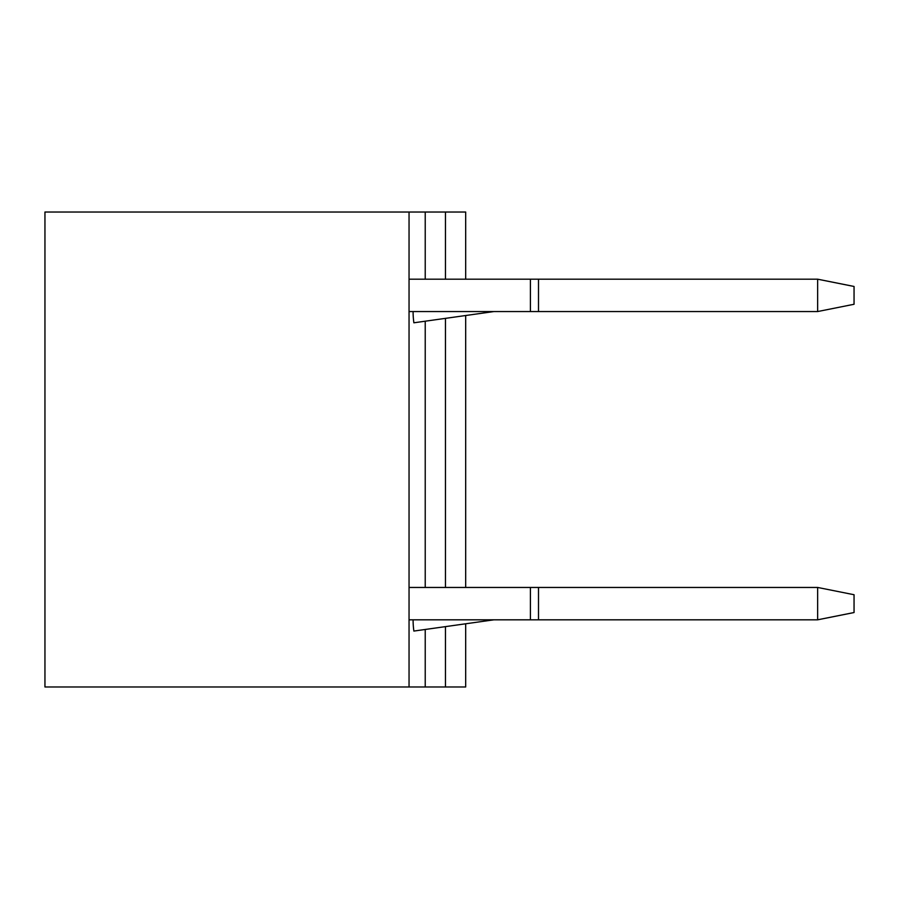 <?xml version="1.0" encoding="UTF-8"?>
<svg xmlns="http://www.w3.org/2000/svg" width="899" height="899" viewBox="0 0 899 899"><rect width="100%" height="100%" fill="white"/><g stroke="black" fill="none" stroke-linecap="round" stroke-linejoin="round"><path stroke-width="1.35" d="M409.045 212.029L44.95 212.029L44.95 686.971L409.045 686.971L409.045 212.029L465.682 212.029L465.682 279.184M409.045 686.971L425.227 686.971L425.227 629.469M425.227 587.452L425.227 321.201M425.227 279.184L425.227 212.029M425.227 686.971L465.682 686.971L465.682 623.782M465.682 587.452L465.682 315.515M817.641 279.184L854.05 286.466L854.05 304.267L817.641 311.548L817.641 279.184L409.045 279.184M817.641 311.548L409.045 311.548M530.41 279.184L530.41 311.548M493.944 311.548L413.877 322.797A80.854 80.854 0 0 1 413.091 311.548M817.641 587.452L854.05 594.733L854.05 612.534L817.641 619.816L817.641 587.452L409.045 587.452M817.641 619.816L409.045 619.816M530.41 587.452L530.41 619.816M493.944 619.816L413.877 631.064A80.854 80.854 0 0 1 413.091 619.816M445.454 686.971L445.454 626.625M445.454 587.452L445.454 318.358M445.454 279.184L445.454 212.029M538.501 279.184L538.501 311.548M538.501 587.452L538.501 619.816"/></g></svg>
